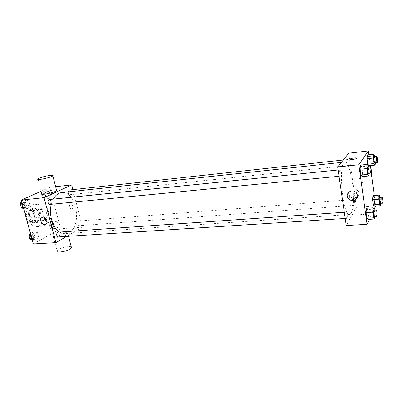 <?xml version="1.0" encoding="UTF-8"?>
<svg xmlns="http://www.w3.org/2000/svg" width="403" height="403" viewBox="0 0 403 403"><rect width="100%" height="100%" fill="white"/><g stroke="black" fill="none" stroke-linecap="round" stroke-linejoin="round"><path stroke-width="0.3" stroke-dasharray="2.02 1.51" d="M44.622 220.194C48.592 218.446 46.844 208.613 42.663 209.278C37.877 209.429 38.905 221.161 43.645 220.476L44.622 220.194M31.691 221.252C35.726 219.519 33.973 209.817 29.731 210.482C24.87 210.643 25.883 222.224 30.699 221.539L31.691 221.252M27.414 221.615L25.374 214.174L26.195 211.489L31.182 209.117L33.061 210.477L35.046 217.801L34.26 220.451L29.328 222.945L27.414 221.615L31.711 221.262L29.671 213.792L25.374 214.174M33.061 210.477L37.318 210.084L39.298 217.439L35.046 217.801M34.26 220.451L38.522 220.098L33.615 222.597L29.328 222.945M38.522 220.098L39.298 217.439M37.318 210.084L35.449 208.714L31.182 209.117M29.671 213.792L30.487 211.091L35.449 208.714M31.711 221.262L33.615 222.597M39.172 213.338C40.063 218.708 38.708 221.942 35.101 223.04C28.724 223.952 27.369 208.447 33.807 208.235C36.31 208.245 38.099 209.943 39.172 213.338M40.597 213.212C39.524 209.812 37.741 208.109 35.237 208.099C28.809 208.311 30.17 223.836 36.537 222.924L37.872 222.542C40.557 220.678 41.464 217.57 40.597 213.212M30.487 211.091L26.195 211.489M38.819 226.043C46.788 222.456 43.247 203.072 34.814 204.402C25.198 204.719 27.238 227.997 36.759 226.642L38.819 226.043M44.587 225.599C52.496 221.998 48.959 202.502 40.587 203.832C31.036 204.14 33.086 227.554 42.542 226.204L44.587 225.599M46.572 190.649L49.352 191.662L50.415 195.702L48.713 198.77L45.922 197.792L44.844 193.712L46.572 190.649L49.352 191.662L50.415 195.702L48.713 198.77L45.922 197.792L44.844 193.712L46.572 190.649L42.995 191.047L45.786 192.055L46.849 196.08L45.136 199.137L42.335 198.17L41.252 194.105L42.995 191.047M25.812 199.984L28.855 200.986L30.003 205.208L28.124 208.467L25.062 207.51L23.898 203.243L25.812 199.984L28.855 200.986L30.003 205.208L28.124 208.467L25.062 207.51L23.898 203.243L25.812 199.984L22.135 200.367L25.193 201.364L26.341 205.57L24.452 208.819L23.596 208.553M41.217 191.198L49.776 187.385L60.611 228.748L33.323 243.961M54.622 221.176L57.317 221.993L58.354 225.937L56.707 229.1L53.997 228.325L52.944 224.34L54.622 221.176L57.317 221.993L58.354 225.937L56.707 229.1L53.997 228.325L52.944 224.34L54.622 221.176L51.055 221.464L53.765 222.275L54.803 226.204L53.146 229.357L50.425 228.587L49.373 224.617L51.055 221.464M34.507 231.861L37.464 232.652L38.577 236.768L36.764 240.133L33.797 239.387L32.658 235.231L34.507 231.861L37.464 232.652L38.577 236.768L36.764 240.133L33.797 239.387L32.658 235.231L34.507 231.861L30.845 232.123L33.812 232.909L34.93 237.009L33.106 240.359L32.28 240.153M72.903 189.632L82.403 227.171L60.611 228.748M55.649 186.715L49.776 187.385M71.734 208.94L72.585 208.558C74.323 207.056 71.417 203.283 69.79 204.926C68.853 206.961 69.497 208.301 71.734 208.94M59.448 231.967C61.352 233.191 63.286 233.74 65.251 233.614L69.044 232.435C82.64 225.569 76.268 190.236 61.664 192.589M53.297 199.117L51.337 204.286M82.403 227.171L66.626 236.395M49.856 204.427L50.224 204.321C51.715 202.21 51.418 200.608 49.342 199.52M68.188 191.883C68.253 193.616 68.832 194.548 69.921 194.689L70.238 194.599C71.583 192.599 71.301 191.067 69.392 190.014M78.142 225.665C79.436 223.675 79.189 222.174 77.411 221.161C75.578 221.187 75.93 226.038 77.749 225.791L78.142 225.665M58.027 232.068C60.037 231.816 60.339 236.914 58.314 236.934M37.942 178.882L41.852 193.591L43.328 192.72C46.793 191.098 54.944 189.39 56.496 189.964M66.596 234.848L67.88 233.826C70.147 230.99 54.904 234.017 53.312 236.717C51.388 238.994 62.364 237.463 66.596 234.848M71.281 246.938C69.251 245.578 58.143 248.55 57.05 250.767L53.312 236.717M44.587 217.585L45.413 215.842C48.017 213.177 52.828 219.444 50.058 221.897L48.667 222.521L47.05 222.164M71.734 208.945L72.585 208.558C74.323 207.056 71.417 203.283 69.79 204.926C68.848 206.961 69.497 208.301 71.734 208.945M353.295 198.211C353.486 181.929 348.887 161.165 344.998 162.021C337.83 161.049 342.696 216.708 349.592 214.507L351.124 213.222C352.353 210.895 353.063 206.674 353.26 200.563M346.172 212.265L346.358 212.114C347.21 211.907 347.718 218.446 346.847 218.355C346.117 218.572 345.522 213.167 346.172 212.265M348.832 165.341C349.466 164.666 348.817 159.245 348.132 159.472C347.331 159.407 347.935 165.663 348.701 165.431L348.832 165.341M353.476 200.533C353.431 203.097 353.718 204.699 354.328 205.329L354.489 205.198C354.841 204.019 354.796 202.397 354.348 200.331M340.893 176.01C341.603 175.24 340.923 169.537 340.147 169.774C339.24 169.703 339.865 176.358 340.737 176.111L340.893 176.01M348.736 153.2L355.093 198.165M355.335 199.893L356.393 207.364L346.253 225.539M368.816 154.732L370.271 165.613M370.412 166.681L371.223 172.741M374.261 195.52L375.656 205.968L356.393 207.364M362.635 182.514C365.289 181.693 365.914 180.126 364.503 177.799C361.985 174.978 357.3 178.766 359.929 181.466L362.635 182.514C365.289 181.698 365.909 180.126 364.503 177.799C361.985 174.978 357.3 178.766 359.929 181.466L362.635 182.514M360.544 165.079L361.768 166.721L362.549 172.449L362.126 176.61L362.549 172.449L361.768 166.721L360.544 165.079M372.886 195.631L373.919 196.911L374.619 202.14L374.296 206.16L374.619 202.14L373.919 196.911L372.886 195.631M374.18 209.122L369.4 219.328M367.425 154.888L368.518 156.51L369.239 161.91L368.881 165.759L369.239 161.91L368.518 156.51L367.425 154.888M366.473 208.27L367.627 209.525L368.387 215.056L368.004 219.413L368.387 215.056L367.627 209.525L366.473 208.27M364.594 215.207C365.304 214.084 359.521 214.32 358.479 215.454C356.998 216.698 363.259 216.633 364.458 215.383L364.594 215.207C365.304 214.079 359.521 214.32 358.479 215.454C356.998 216.693 363.259 216.633 364.458 215.383L364.594 215.207M356.761 158.203L356.569 158.47C355.562 159.276 350.232 159.865 350.318 159.165M348.842 192.075C350.862 188.302 353.774 187.712 357.577 190.312C359.446 192.614 359.431 194.825 357.537 196.941M374.322 210.175L374.921 214.628L374.77 216.557M374.075 216.602L374.236 216.441C374.755 215.494 374.17 210.028 373.571 210.23M374.175 209.066L367.627 209.525M374.921 214.628L368.387 215.056M368.508 166.872L369.168 171.794L369.022 173.361M368.302 173.431L368.428 173.325C369.007 172.555 368.342 166.726 367.702 166.953M368.397 166.041L361.768 166.721M369.168 171.794L362.549 172.449M380.225 197.389L380.669 203.379M380.054 203.424L380.185 203.293C380.649 202.457 380.089 197.248 379.555 197.44M380.1 196.417L373.919 196.911M380.79 201.676L374.619 202.14M374.866 156.54L375.369 162.631M374.73 162.696L374.83 162.611C375.344 161.935 374.719 156.404 374.155 156.621M374.77 155.82L368.518 156.51M375.485 161.25L369.239 161.91M30.331 233.06L30.845 232.123M32.588 238.475C34.069 236.43 33.817 234.899 31.837 233.881C29.757 233.906 30.039 238.873 32.104 238.621L32.588 238.475M37.464 232.652L33.812 232.909M38.577 236.768L34.93 237.009M36.764 240.133L33.106 240.359M33.797 239.387L32.099 239.493M32.658 235.231L30.955 235.347M29.802 238.435L31.132 238.571C32.618 236.526 32.366 234.994 30.381 233.982L29.636 234.309M21.601 201.273L22.135 200.367M23.923 206.885C25.47 204.82 25.172 203.258 23.031 202.21C20.896 202.311 21.43 207.318 23.54 206.991L23.923 206.885M28.855 200.986L25.193 201.364M30.003 205.208L26.341 205.57M28.124 208.467L24.452 208.819M25.062 207.51L23.359 207.676M23.898 203.243L22.19 203.419M21.087 206.799L22.462 207.026C24.009 204.961 23.712 203.409 21.571 202.361L20.246 203.757M52.667 227.549C54.017 225.604 53.77 224.144 51.932 223.161C50.037 223.197 50.375 227.927 52.259 227.675L52.667 227.549M57.317 221.993L53.765 222.275M58.354 225.937L54.803 226.204M56.707 229.1L53.146 229.357M53.997 228.325L50.425 228.587M52.944 224.34L49.373 224.617M51.252 227.655C52.602 225.715 52.355 224.249 50.516 223.272C48.617 223.307 48.954 228.033 50.838 227.781L51.252 227.655M44.647 197.284C46.053 195.324 45.766 193.838 43.796 192.82C41.852 192.921 42.406 197.692 44.325 197.374L44.647 197.284M49.352 191.662L45.786 192.055M50.415 195.702L46.849 196.08M48.713 198.77L45.136 199.137M45.922 197.792L42.335 198.17M44.844 193.712L41.252 194.105M43.222 197.435C44.632 195.475 44.345 193.989 42.37 192.977C40.426 193.077 40.98 197.843 42.899 197.525L43.222 197.435M30.699 221.539L43.645 220.476M29.731 210.482L42.663 209.278M35.237 208.099L33.807 208.235M36.537 222.924L35.101 223.04M40.587 203.832L34.814 204.402M42.542 226.204L36.759 226.642M67.88 233.826L68.515 236.274M45.413 215.842L42.658 217.242M50.058 221.897L46.274 223.892M344.998 162.021L341.331 162.414M349.592 214.507L65.251 233.614M345.215 218.461L346.847 218.355M344.308 212.255L346.358 212.114M348.132 159.472L343.27 160.006M348.701 165.431L69.921 194.689M353.844 199.46L77.411 221.161M354.328 205.329L77.749 225.791M340.147 169.774L338.117 169.98M340.737 176.111L339.039 176.277M357.577 190.312L356.227 192.563M31.837 233.881L30.381 233.982M32.104 238.621L30.648 238.712M23.031 202.21L21.571 202.361M23.54 206.991L22.079 207.132M51.932 223.161L50.516 223.272M52.259 227.675L50.838 227.781M43.796 192.82L42.37 192.977M44.325 197.374L42.899 197.525"/><path stroke-width="0.6" d="M66.626 236.395L55.962 242.631L33.323 243.961L21.273 200.079L41.217 191.198M55.962 242.631L44.043 197.697L71.699 184.876L55.649 186.715M71.699 184.876L72.903 189.632M341.331 162.414L61.664 192.589C58.284 193.012 55.498 195.188 53.297 199.117M51.337 204.286C48.617 214.386 52.642 227.856 59.448 231.967M338.117 169.98L49.342 199.52C47.272 199.606 47.811 204.749 49.856 204.427L339.039 176.277M343.27 160.006L69.392 190.014L68.188 191.883M345.215 218.461L58.314 236.934C56.39 235.866 56.143 234.294 57.574 232.209L344.308 212.255M44.043 197.697L21.273 200.079M44.879 224.521C41.942 224.924 39.343 219.615 41.59 217.781C44.204 215.101 49.055 221.423 46.274 223.892L44.879 224.521M56.496 189.964L56.657 190.589C54.889 192.619 39.338 195.772 41.852 193.591M57.05 250.767C55.181 253.205 66.112 251.759 70.278 248.994L71.532 247.91L71.281 246.938M39.444 178.086C44.053 176.096 54.949 174.257 52.828 175.839C50.99 177.642 35.353 180.836 37.942 178.882L39.444 178.086M47.05 222.164C45.338 221.096 44.521 219.575 44.587 217.585M353.26 200.563L353.295 198.211M354.348 200.331L353.844 199.46L353.476 200.533M355.093 198.165L355.335 199.893M369.4 219.328L367.062 224.31L346.253 225.539L337.674 166.968L348.736 153.2L368.312 150.959L368.816 154.732M370.271 165.613L370.412 166.681M371.223 172.741L374.261 195.52M369.022 173.361L368.785 175.975L362.126 176.61L360.902 175.048L360.101 169.24L360.544 165.079L367.224 164.384L368.397 166.041L368.508 166.872M380.669 203.379L380.503 205.711L374.296 206.16L373.264 204.951L372.553 199.656L372.886 195.631L379.112 195.133L380.1 196.417L380.225 197.389M367.062 224.31L358.846 164.751L368.312 150.959M375.616 206.064L374.18 209.122M375.369 162.631L375.163 165.109L368.881 165.759L367.783 164.202L367.047 158.732L367.425 154.888L373.722 154.183L374.866 156.54M374.77 216.557L374.578 219.005L368.004 219.413L366.851 218.24L366.08 212.633L366.473 208.27L373.072 207.802L374.175 209.066L374.322 210.175M358.846 164.751L337.674 166.968M353.109 200.573C351.265 200.664 349.718 200.044 348.479 198.709C344.066 194.09 351.895 187.788 356.227 192.563C358.685 196.558 357.647 199.228 353.109 200.573M350.318 159.165L350.504 158.898C351.743 157.931 358.116 157.467 356.569 158.47C355.436 159.361 349.542 159.89 350.363 159.029L350.504 158.903C351.502 158.097 356.816 157.502 356.761 158.203M357.537 196.941L354.494 198.246C352.665 198.336 351.139 197.722 349.91 196.407C348.817 195.092 348.459 193.652 348.842 192.075M374.578 219.005L373.475 217.822L372.715 212.185L373.072 207.802M376.221 210.044L373.571 210.23C372.846 210.114 373.374 216.809 374.075 216.602L376.881 216.27C377.389 215.323 376.805 209.842 376.221 210.044C375.51 209.933 376.044 216.638 376.729 216.431M368.004 219.413L366.851 218.24L366.08 212.633L366.473 208.27M373.475 217.822L366.851 218.24M372.715 212.185L366.08 212.633M368.785 175.975L367.612 174.398L366.821 168.56L367.224 164.384M370.387 166.681L367.702 166.953C366.952 166.867 367.581 173.668 368.302 173.431L371.113 173.063C371.677 172.293 371.017 166.454 370.387 166.681C369.652 166.59 370.281 173.401 370.987 173.169M362.126 176.61L360.902 175.048L360.101 169.24L360.544 165.079M367.612 174.398L360.902 175.048M366.821 168.56L360.101 169.24M380.503 205.711L379.515 204.492L378.81 199.173L379.112 195.133M382.059 197.243L379.555 197.44C378.916 197.339 379.44 203.621 380.054 203.424L382.684 203.107C383.137 202.271 382.578 197.052 382.059 197.243C381.429 197.143 381.953 203.434 382.558 203.238M374.296 206.16L373.264 204.951L372.553 199.656L372.886 195.631M379.515 204.492L373.264 204.951M378.81 199.173L372.553 199.656M375.163 165.109L374.11 163.542L373.385 158.041L373.722 154.183M376.684 156.344L374.155 156.621C373.49 156.54 374.095 162.918 374.73 162.696L377.364 162.349C377.863 161.674 377.243 156.127 376.684 156.344C376.039 156.258 376.644 162.651 377.263 162.434M368.881 165.759L367.783 164.202L367.047 158.732L367.425 154.888M374.11 163.542L367.783 164.202M373.385 158.041L367.047 158.732M32.28 240.153L30.129 239.619L28.986 235.478L30.331 233.06M32.099 239.493L30.129 239.619M30.955 235.347L28.986 235.478M29.636 234.309C28.608 235.715 28.663 237.09 29.802 238.435M23.596 208.553L21.379 207.867L20.21 203.616L21.601 201.273M23.359 207.676L21.379 207.867M22.19 203.419L20.21 203.616M20.246 203.757L21.087 206.799M68.515 236.274L71.532 247.91M56.657 190.589L52.828 175.839M42.658 217.242L41.59 217.781M349.91 196.407L348.479 198.709"/></g></svg>

